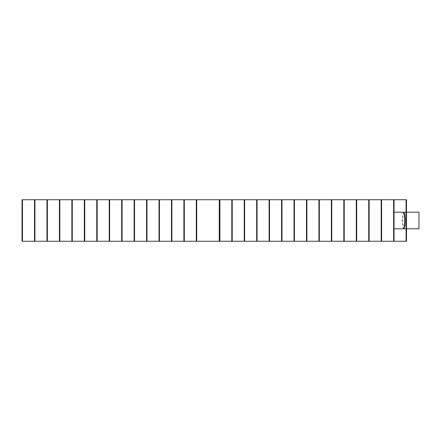<?xml version="1.0" encoding="UTF-8"?>
<svg xmlns="http://www.w3.org/2000/svg" width="441" height="441" viewBox="0 0 441 441"><rect width="100%" height="100%" fill="white"/><g stroke="black" fill="none" stroke-linecap="round" stroke-linejoin="round"><path stroke-width="0.33" stroke-dasharray="2.21 1.65" d="M394.039 228.802L394.039 212.198M403.603 228.802L402.567 226.393L402.076 220.5L402.567 214.607L403.603 212.198M403.807 212.297L402.501 220.5L403.807 228.703M418.95 228.802L418.95 212.198M219.673 199.74L219.271 199.74M219.271 241.26L219.673 241.26M406.497 199.74L406.078 199.74M406.497 241.26L406.078 241.26M406.078 228.802L406.497 228.802M406.078 212.198L406.497 212.198"/><path stroke-width="0.66" d="M394.039 220.5L394.039 228.802L403.603 228.802L404.452 226.387L404.761 220.5L404.452 214.607L403.603 212.198L394.039 212.198L394.039 220.5M403.807 228.703L404.871 226.393L405.174 220.5L404.871 214.613L403.807 212.297M406.497 212.198L418.95 212.198L418.95 228.802L406.497 228.802M406.497 199.74L406.078 199.74L406.078 241.26L406.497 241.26L406.497 199.74L25.313 199.74L380.837 199.74L60.351 199.74L356.168 199.74L77.318 199.74L329.366 199.74L106.215 199.74L316.853 199.74L109.241 199.74L305.398 199.74L127.791 199.74L281.347 199.74L149.946 199.74L269.021 199.74L211.162 199.74L233.697 199.74L219.673 199.74L219.673 241.26L233.697 241.26L211.162 241.26L269.021 241.26L149.946 241.26L281.347 241.26L127.791 241.26L305.398 241.26L109.241 241.26L316.853 241.26L106.215 241.26L329.366 241.26L77.318 241.26L356.168 241.26L60.351 241.26L380.837 241.26L25.313 241.26L406.497 241.26M406.078 199.74L25.721 199.74L380.456 199.74L60.764 199.74L355.755 199.74L77.715 199.74L329.003 199.74L106.595 199.74L316.445 199.74L109.66 199.74L304.99 199.74L128.177 199.74L281 199.74L150.342 199.74L268.608 199.74L211.173 199.74L233.416 199.74L219.271 199.74L219.271 241.26L233.416 241.26L211.173 241.26L268.608 241.26L150.342 241.26L281 241.26L128.177 241.26L304.99 241.26L109.66 241.26L316.445 241.26L106.595 241.26L329.003 241.26L77.715 241.26L355.755 241.26L60.764 241.26L380.456 241.26L25.721 241.26L406.078 241.26M394.05 199.74L394.05 241.26L22.05 241.26L22.05 199.74L219.673 199.74M219.271 241.26L22.463 241.26L22.463 199.74L219.271 199.74M394.05 241.26L219.673 241.26M404.022 228.802L406.078 228.802M393.637 241.26L393.637 199.74M34.922 241.26L34.922 199.74M381.184 241.26L381.184 199.74M47.374 241.26L47.374 199.74M368.726 241.26L368.726 199.74M59.827 241.26L59.827 199.74M356.273 241.26L356.273 199.74M72.28 241.26L72.28 199.74M343.82 241.26L343.82 199.74M84.733 241.26L84.733 199.74M331.367 241.26L331.367 199.74M97.185 241.26L97.185 199.74M318.915 241.26L318.915 199.74M109.638 241.26L109.638 199.74M306.462 241.26L306.462 199.74M122.091 241.26L122.091 199.74M294.009 241.26L294.009 199.74M134.544 241.26L134.544 199.74M281.556 241.26L281.556 199.74M146.991 241.26L146.991 199.74M269.109 241.26L269.109 199.74M159.438 241.26L159.438 199.74M256.668 241.26L256.668 199.74M171.885 241.26L171.885 199.74M244.226 241.26L244.226 199.74M184.316 241.26L184.316 199.74M231.806 241.26L231.806 199.74M196.708 241.26L196.708 199.74M219.48 241.26L219.48 199.74M34.503 199.74L34.503 241.26M381.597 199.74L381.597 241.26M46.955 199.74L46.955 241.26M369.145 199.74L369.145 241.26M59.414 199.74L59.414 241.26M356.692 199.74L356.692 241.26M71.866 199.74L71.866 241.26M344.234 199.74L344.234 241.26M84.319 199.74L84.319 241.26M331.781 199.74L331.781 241.26M96.772 199.74L96.772 241.26M319.328 199.74L319.328 241.26M109.225 199.74L109.225 241.26M306.881 199.74L306.881 241.26M121.677 199.74L121.677 241.26M294.423 199.74L294.423 241.26M134.13 199.74L134.13 241.26M281.975 199.74L281.975 241.26M146.577 199.74L146.577 241.26M269.523 199.74L269.523 241.26M159.025 199.74L159.025 241.26M257.081 199.74L257.081 241.26M171.466 199.74L171.466 241.26M244.639 199.74L244.639 241.26M183.903 199.74L183.903 241.26M232.22 199.74L232.22 241.26M196.295 199.74L196.295 241.26M219.894 199.74L219.894 241.26M404.022 212.198L406.078 212.198"/></g></svg>
